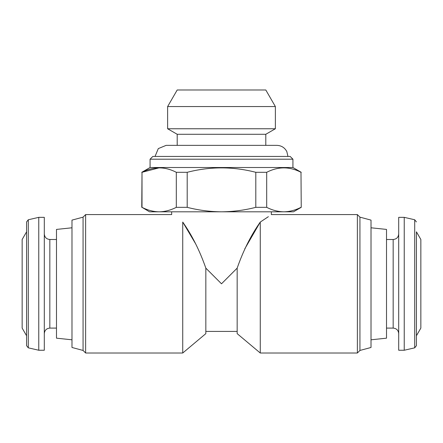 <?xml version="1.0" encoding="UTF-8"?>
<svg xmlns="http://www.w3.org/2000/svg" width="443" height="443" viewBox="0 0 443 443"><rect width="100%" height="100%" fill="white"/><g stroke="black" fill="none" stroke-linecap="round" stroke-linejoin="round"><path stroke-width="0.66" d="M359.938 350.446L359.938 217.148L371.012 220.116L371.012 347.478L359.938 350.446L357.368 353.016L260.262 353.016L237.166 333.634L237.166 268.131C243.312 250.561 251.009 235.205 260.262 222.07L268.38 216.677M244.757 248.888L260.262 222.07C274.837 212.308 274.837 212.308 260.262 222.07L260.262 353.016M237.166 331.419L205.834 331.419L205.834 268.131L221.5 283.797L237.166 268.131M205.834 331.419L205.834 333.634L182.737 353.016L182.737 222.07L195.468 243.539M205.834 268.131C199.677 250.539 191.974 235.183 182.737 222.07C168.163 212.308 168.163 212.308 182.737 222.07M283.841 211.809L149.512 211.809L142.009 207.335C147.657 210.231 153.372 211.721 159.159 211.809C164.934 211.715 170.649 210.22 176.303 207.335L187.201 207.335C198.392 210.215 209.821 211.71 221.5 211.809C233.179 211.704 244.614 210.215 255.799 207.335L266.697 207.335C272.345 210.231 278.06 211.721 283.841 211.809C289.622 211.715 295.337 210.22 300.991 207.335C295.343 210.231 289.628 211.721 283.841 211.809L293.487 211.809L301.24 207.335L300.991 172.305C289.628 166.407 278.198 166.407 266.697 172.305L266.697 207.335M300.991 172.305L301.24 207.335M176.303 207.335L176.303 172.305L187.201 172.305L187.201 207.335M142.009 207.335L142.009 172.305L159.159 167.831M141.76 207.335L142.009 172.305C153.511 166.407 164.946 166.407 176.303 172.305M255.799 207.335L255.799 172.305L266.697 172.305M150.066 159.203L292.934 159.203L290.165 156.434L152.835 156.434L150.066 159.203L150.066 167.509L292.934 167.509L301.24 172.305M255.799 172.305C232.946 166.413 210.082 166.413 187.201 172.305M182.737 353.016L85.632 353.016L85.632 214.578L171.662 214.578L171.662 211.809M155.05 156.434L158.295 148.599L166.131 145.359L276.875 145.359L265.8 145.359L265.8 134.284L275.369 128.758L275.369 106.558L167.631 106.558L167.631 128.758L275.369 128.758M166.125 145.359L177.2 145.359L177.2 134.284L265.8 134.284M177.2 134.284L167.631 128.758M167.631 106.558L177.2 89.984L265.8 89.984L275.369 106.558M357.368 353.016L357.368 214.578L271.337 214.578L271.337 211.809M416.42 335.772L420.85 328.097L420.85 239.497L416.42 231.822L416.42 345.673L416.42 231.822M404.237 350.247L404.237 217.347L398.7 217.347L398.7 350.247L404.237 350.247L414.703 347.833L414.703 219.761L416.42 221.921M371.012 339.803L386.517 338.175L386.517 229.419L371.012 227.791M83.062 217.148L71.987 220.116L71.987 347.478L83.062 350.446L83.062 217.148L85.632 214.578M71.987 339.803L56.482 338.175L56.482 229.419L71.987 227.791M44.3 350.247L44.3 217.347L38.762 217.347L38.762 350.247L44.3 350.247M26.58 335.772L26.58 231.822L22.15 239.497L22.15 328.097L26.58 335.772L26.58 345.673L26.58 221.921L28.297 219.761L38.762 217.347M398.7 333.634C398.373 330.273 396.524 328.424 393.162 328.097L393.162 239.497C396.524 239.17 398.373 237.321 398.7 233.959M56.482 328.097L49.837 328.097L49.837 239.497C46.476 239.17 44.627 237.321 44.3 233.959M38.762 350.247L28.297 347.833L28.297 219.761M150.066 167.509L141.76 172.305M292.934 167.509L292.934 159.203M287.95 156.434L286.82 151.561C284.683 147.602 281.371 145.537 276.875 145.359M414.703 347.833L416.42 345.673M414.703 219.761L404.237 217.347M393.162 239.497L386.517 239.497M393.162 328.097L386.517 328.097M359.938 217.148L357.368 214.578M83.062 350.446L85.632 353.016M56.482 239.497L49.837 239.497M49.837 328.097C46.476 328.424 44.627 330.273 44.3 333.634M28.297 347.833L26.58 345.673"/></g></svg>
